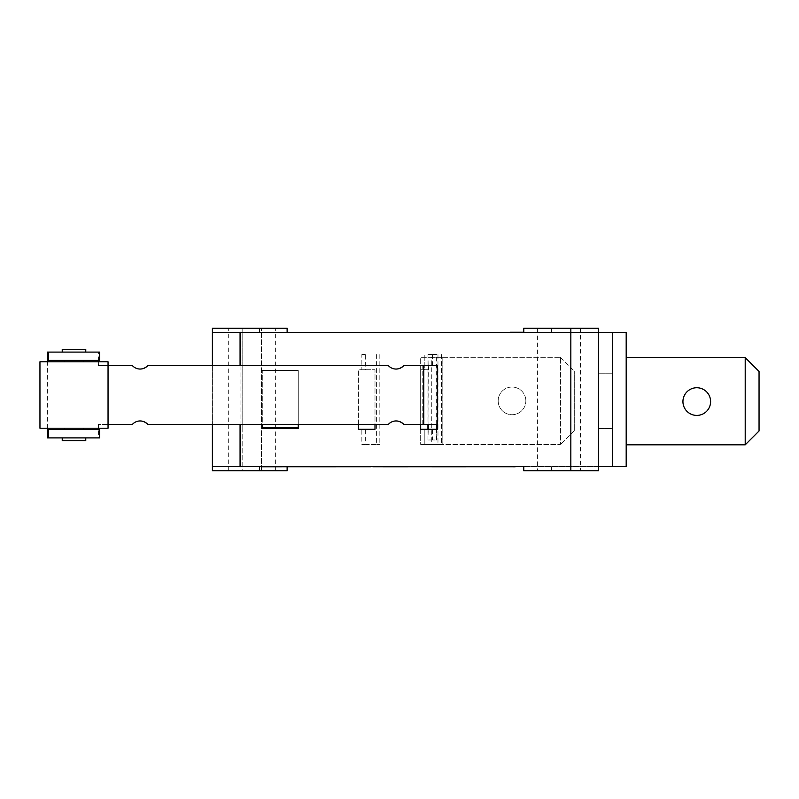 <?xml version="1.0" encoding="UTF-8"?>
<svg xmlns="http://www.w3.org/2000/svg" width="799" height="799" viewBox="0 0 799 799"><rect width="100%" height="100%" fill="white"/><g stroke="black" fill="none" stroke-linecap="round" stroke-linejoin="round"><path stroke-width="0.6" stroke-dasharray="4 3" d="M427.944 429.253L427.944 439.979L436.244 439.979L436.244 354.526L427.944 354.526L428.254 369.747L428.634 365.592L437.283 365.592M428.634 365.592L428.953 424.409L403.635 424.409M422.192 424.409L422.192 365.592L428.953 365.592L428.953 424.409L428.254 424.409L437.283 424.409L437.283 369.747L437.283 429.253L428.254 429.253L427.944 439.979M422.192 365.592L403.635 365.592M436.943 365.592L436.943 369.747L436.564 365.592L432.519 365.592L436.564 365.592L436.244 354.526M436.564 429.253L436.564 439.979L432.519 439.979L432.519 429.253M427.944 354.526L427.944 424.409M428.254 429.253L424.828 429.253L424.828 444.474L441.438 444.474L424.828 444.474L424.828 429.253L420.673 429.253L420.673 369.747L428.634 369.747M64.31 429.602L83.685 429.602L64.31 429.602M64.31 428.214L83.685 428.214L64.31 428.214M47.421 352.099L98.617 352.099L98.427 365.592L108.045 365.592M132.394 365.592L98.427 365.592M132.205 365.592A10.377 10.377 90 0 0 139.935 369.058A10.377 10.377 90 0 0 140.035 369.048M388.354 365.592L147.675 365.592M388.164 365.592A10.377 10.377 90 0 0 395.904 369.058A10.377 10.377 90 0 0 395.994 369.048M395.994 420.953A10.377 10.377 90 0 0 388.164 424.409L147.675 424.409M140.035 420.953A10.377 10.377 90 0 0 132.205 424.409L98.427 424.409L98.617 437.902L47.421 437.902M47.241 428.214L47.241 361.787M98.617 352.099L99.595 352.099L99.595 360.399L47.421 360.399M98.617 361.787L98.617 365.592M98.617 437.902L99.595 437.902L99.595 429.602L47.421 429.602M85.753 437.902L62.232 437.902L85.753 437.902M108.045 424.409L98.427 424.409M98.617 424.409L98.617 428.214M64.31 360.399L83.685 360.399L64.31 360.399M64.31 361.787L83.685 361.787L64.31 361.787M108.045 428.214L39.95 428.214M39.95 361.787L108.045 361.787M62.232 349.333L85.753 349.333M85.753 352.099L62.232 352.099L85.753 352.099M85.753 440.668L62.232 440.668M47.421 428.214L47.421 361.787M432.519 365.592L432.519 354.526L436.564 354.526M428.254 439.979L432.519 439.979M428.254 354.526L432.519 354.526M428.254 369.747L424.828 369.747L424.828 354.526L424.828 369.747L420.673 369.747L420.673 424.409M437.972 354.526L437.972 444.474M298.267 424.409L298.267 370.436L262.282 370.436L298.267 370.436L262.282 370.436L262.282 427.874L298.267 427.874L298.267 370.436L298.267 427.874L298.267 370.436L262.282 370.436L262.282 424.409M509.942 332.244L226.227 332.374L612.354 332.374L612.354 466.626L226.227 466.626L509.942 466.756M626.186 444.823L745.207 444.823L759.05 430.981L759.05 371.475L745.207 357.632L745.207 444.823M626.186 357.632L745.207 357.632M682.935 401.577A13.843 13.843 0 0 0 703.689 413.562A13.843 13.843 0 0 0 703.689 389.592A13.843 13.843 0 0 0 682.935 401.577M626.186 332.374L612.354 332.374L612.354 466.626L626.186 466.626M442.816 357.293L560.449 357.293L560.449 444.474L420.673 444.474L420.673 357.293L442.816 357.293L431.75 357.293L431.75 444.474L560.449 444.474L560.449 357.293L442.816 357.293L442.816 444.474L442.816 357.293M525.852 400.888A13.843 13.843 0 0 0 505.098 388.903A13.843 13.843 0 0 0 505.098 412.873A13.843 13.843 0 0 0 525.852 400.888A13.843 13.843 0 0 1 505.098 412.873A13.843 13.843 0 0 1 505.098 388.903A13.843 13.843 0 0 1 525.852 400.888M574.291 430.641L560.449 444.474L574.291 430.641L574.291 371.126L574.291 430.641M560.449 357.293L574.291 371.126L560.449 357.293M420.673 444.474L431.75 444.474L431.75 357.293L420.673 357.293L420.673 444.474M441.438 354.526L441.438 444.474M361.857 369.747L365.313 369.747L365.313 354.526L361.857 354.526L361.857 369.747L358.401 369.747L358.401 429.253L361.857 429.253L361.857 444.474L365.313 444.474L365.313 429.253L361.857 429.253M361.857 354.526L365.313 354.526M365.313 369.747L375.001 369.747L375.001 429.253L365.313 429.253M376.389 354.526L376.389 444.474L379.845 444.474L361.857 444.474M365.313 444.474L376.389 444.474M379.845 354.526L379.845 444.474M226.227 332.374L523.774 332.244M523.774 332.374L523.774 328.229L598.511 328.229L598.511 332.374L523.774 332.374L598.511 332.374L598.511 466.756L515.225 466.786M375.47 466.756L383.23 466.756L375.47 466.786M400.609 466.756L431.59 466.756L400.609 466.786M309.852 466.756L261.103 466.786M310.112 466.786L371.155 466.786M322.327 466.756L333.712 466.756L322.327 466.786M449.457 466.756L438.032 466.756L449.457 466.786M432.788 466.786L512.389 466.786M482.806 466.756L461.982 466.756L482.806 466.786M493.572 466.756L484.264 466.756L493.572 466.786M547.115 466.756L560.858 466.756L547.115 466.786M567.5 466.756L584.488 466.786L567.47 466.786M317.273 466.756L312.129 466.756L317.273 466.786M334.382 466.756L324.544 466.756L334.382 466.786M344.499 466.756L336.229 466.756L344.499 466.786M365.722 466.756L360.579 466.756L365.722 466.786M382.411 466.756L372.714 466.756L382.411 466.786M396.184 466.756L386.346 466.756L396.184 466.786M399.24 466.756L406.581 466.756L399.24 466.786M432.419 466.756L373.113 466.786M480.868 466.756L489.917 466.756L480.868 466.786M381.353 466.756L396.873 466.756L381.353 466.786M399.85 466.756L384.089 466.756L399.85 466.786M489.138 466.756L494.191 466.756L489.138 466.786M340.404 466.756L345.797 466.756L340.404 466.786M466.147 466.756L471.54 466.756L466.147 466.786M490.936 466.756L466.137 466.756L490.936 466.786M496.249 466.756L499.485 466.756L496.249 466.786M488.079 466.756L482.866 466.756L488.079 466.786M478.571 466.756L473.557 466.756L478.571 466.786M612.354 332.374L612.354 428.564L598.511 428.564L598.511 466.626L226.227 466.626M487.39 466.756L482.866 466.786L487.39 466.786M478.251 466.756L475.795 466.786L478.251 466.786M378.516 466.786L396.524 466.786L378.516 466.786M440.698 466.786L445.972 466.786L440.698 466.786M394.836 466.756L386.346 466.786L394.836 466.786M363.755 466.786L360.579 466.786L363.755 466.786M315.305 466.786L312.129 466.786L315.305 466.786M522.306 466.756L520.499 466.786L522.306 466.786M484.264 466.756L477.253 466.786L484.264 466.786M438.032 466.756L447.001 466.786L438.471 466.786M319.75 466.756L327.989 466.786L319.75 466.786M374.052 466.786L383.051 466.786L374.052 466.786M612.354 373.203L598.511 373.203L612.354 373.203M612.354 466.626L612.354 428.564L598.511 428.564L598.511 466.626L287.121 466.626L287.121 470.771L212.394 470.771L212.394 466.626L287.121 466.786M598.511 332.374L598.511 428.564L598.511 332.374L570.836 332.244M242.167 428.564L242.167 328.229L228.304 328.229L261.493 328.229L242.167 328.229L242.167 470.771L261.493 470.771L261.493 328.229L275.365 328.229L261.493 328.229L261.493 470.771L275.365 470.771L242.167 470.771L242.167 428.564M537.617 470.771L580.523 470.771L537.617 470.771L537.617 328.229L580.523 328.229L537.617 328.229M358.401 424.409L358.401 369.747L375.001 369.747L375.001 424.409M262.282 428.564L298.267 428.564M454.861 466.756L454.261 466.786M419.056 466.786L417.348 466.786L419.056 466.786M242.167 470.771L228.304 470.771L242.167 470.771M240.07 328.229L287.121 328.229L287.121 332.374L212.394 332.374L212.394 328.229L240.07 328.229L240.07 470.771M287.121 332.244L570.836 332.374L570.836 466.756M212.394 365.592L212.394 424.409L212.394 365.592M523.774 466.626L523.774 470.771L598.511 470.771L598.511 466.626M98.427 360.399L47.241 360.399M47.241 429.602L98.427 429.602M551.46 328.229L551.46 332.244M551.46 470.771L551.46 466.756M240.07 365.592L240.07 424.409M228.304 470.771L228.304 328.229M275.365 470.771L275.365 328.229M580.523 328.229L580.523 470.771"/><path stroke-width="1.2" d="M395.994 369.048A10.377 10.377 90 0 0 403.635 365.592L423.76 365.592L423.76 424.409L437.283 424.409L437.283 429.253L420.673 429.253L420.673 424.409M437.283 365.592L437.283 424.409L437.283 365.592L423.76 365.592M436.564 424.409L436.564 429.253M427.944 424.409L427.944 429.253M428.254 429.253L428.254 424.409M47.241 361.787L47.421 352.099L48.399 352.099L48.399 360.399L99.595 360.399L99.595 352.099L48.399 352.099M140.035 369.048A10.377 10.377 90 0 0 147.675 365.592L147.855 365.592A10.377 10.377 -90 0 1 132.394 365.592L108.045 365.592M108.045 424.409L132.394 424.409A10.377 10.377 -90 0 1 147.855 424.409L388.354 424.409A10.377 10.377 -90 0 1 403.825 424.409L403.635 424.409A10.377 10.377 90 0 0 395.994 420.953M147.855 424.409L147.675 424.409A10.377 10.377 90 0 0 140.035 420.953M48.399 437.902L99.595 437.902L99.595 429.602L48.399 429.602L48.399 437.902L47.421 437.902L47.241 428.214M98.617 360.399L98.617 361.787M98.617 428.214L98.617 429.602M39.96 428.214L108.045 428.214L108.045 361.787L39.95 361.787L39.96 428.214M85.763 352.099L85.763 349.333L62.232 349.333L62.232 352.099M62.232 437.902L62.232 440.668L85.763 440.668L85.763 437.902M403.825 365.592A10.377 10.377 -90 0 1 388.354 365.592L147.855 365.592M423.76 424.409L403.825 424.409M48.399 429.602L47.421 429.602L47.421 428.214M47.421 361.787L47.421 360.399L48.399 360.399M298.267 428.564L298.267 427.874L298.267 428.564L262.282 428.564L262.282 424.409L262.282 427.874L298.267 427.874L298.267 424.409M745.207 444.823L745.207 357.632L759.05 371.475L759.05 430.981L745.207 444.823L626.186 444.823M745.207 357.632L626.186 357.632M682.935 401.577A13.843 13.843 0 0 0 703.689 413.562A13.843 13.843 0 0 0 703.689 389.592A13.843 13.843 0 0 0 682.935 401.577M375.001 424.409L375.001 429.253L358.401 429.253L358.401 424.409M226.227 466.626L523.774 466.626L523.774 470.771L598.511 470.771L598.511 328.229L523.774 328.229L523.774 332.374L226.227 332.374M523.774 332.244L509.942 332.244M509.942 466.756L515.225 466.786M512.509 466.756L431.79 466.786M432.519 466.756L390.411 466.786M372.714 466.756L390.521 466.786M371.155 466.756L310.112 466.786M309.852 466.756L261.103 466.786M287.121 466.786L287.121 470.771L212.394 470.771L212.394 424.409L212.394 466.626L523.774 466.626M612.354 332.374L612.354 466.626L626.186 466.626L626.186 332.374L598.511 332.374M262.282 424.409L262.282 428.564M598.511 466.626L612.354 466.626M523.774 332.374L212.394 332.374L212.394 328.229L287.121 328.229L287.121 332.244M212.394 332.374L212.394 365.592L212.394 332.374M240.07 365.592L240.07 332.244M240.07 424.409L240.07 466.756M570.836 328.229L570.836 470.771M259.445 328.229L259.445 332.244M259.445 470.771L259.445 466.756M83.685 429.602L83.685 428.214M64.31 429.602L64.31 428.214M83.685 361.787L83.685 360.399M64.31 361.787L64.31 360.399"/></g></svg>
